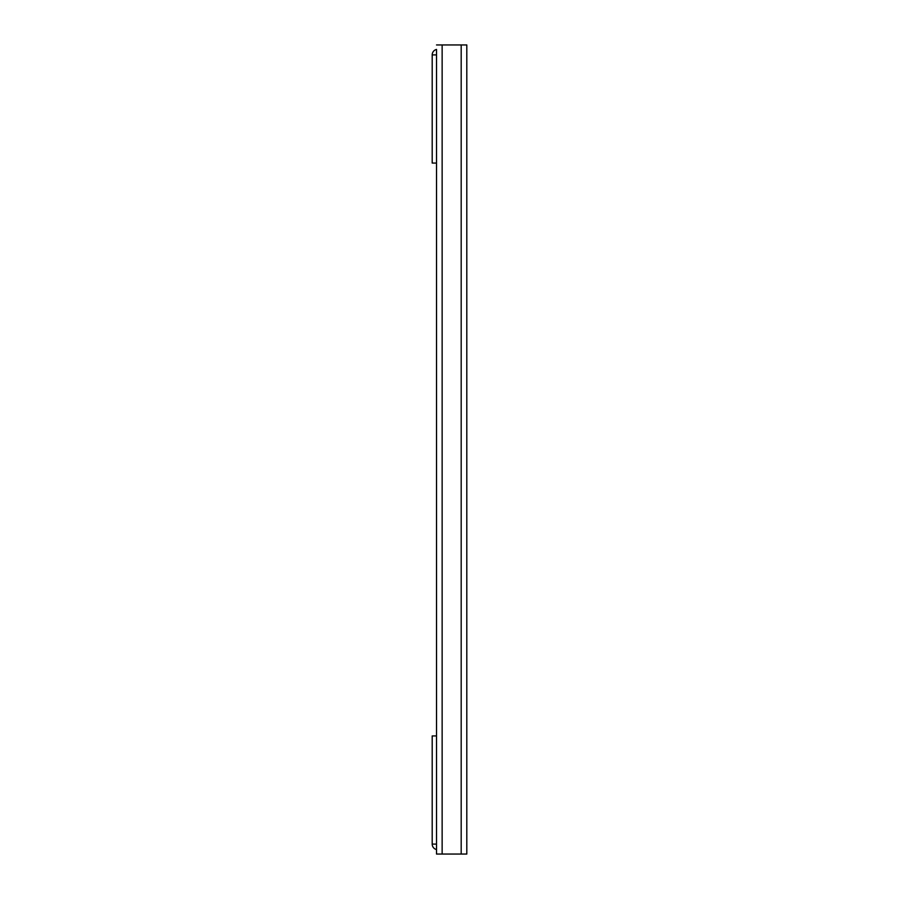 <?xml version="1.0" encoding="UTF-8"?>
<svg xmlns="http://www.w3.org/2000/svg" width="899" height="899" viewBox="0 0 899 899"><rect width="100%" height="100%" fill="white"/><g stroke="black" fill="none" stroke-linecap="round" stroke-linejoin="round"><path stroke-width="1.35" d="M436.521 699.905L436.521 163.067L432.194 163.067L432.194 54.906L436.521 54.906L436.521 163.067M461.187 854.05L461.187 44.95L466.806 44.95L466.806 854.05L436.521 854.05L436.521 49.434A5.63 5.63 0 0 0 432.194 54.906M461.187 44.95L436.521 44.95M432.194 844.094L432.194 735.933L436.521 735.933L436.521 844.094L432.194 844.094A5.63 5.63 0 0 0 436.521 849.566M442.139 44.95L442.139 854.05"/></g></svg>

